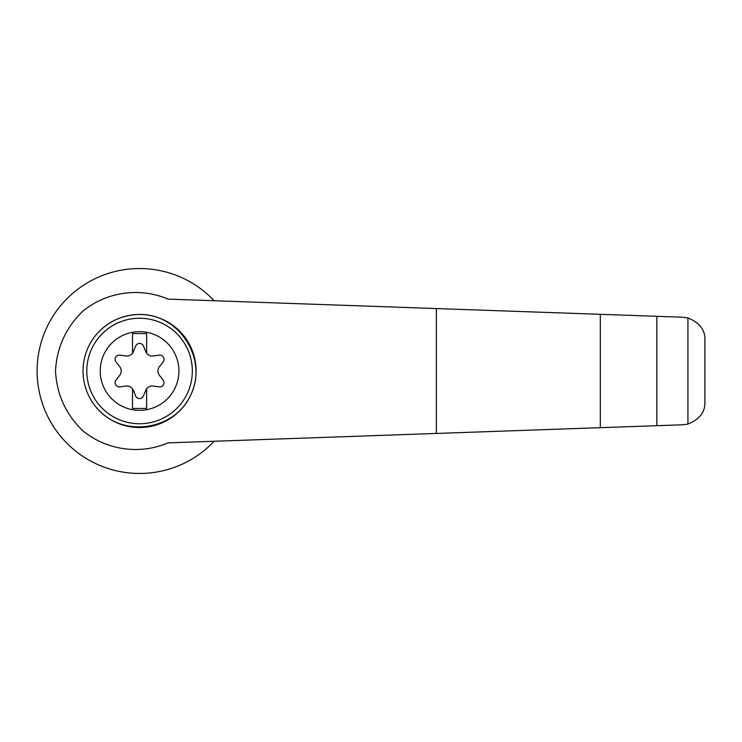 <?xml version="1.0" encoding="UTF-8"?>
<svg xmlns="http://www.w3.org/2000/svg" width="742" height="742" viewBox="0 0 742 742"><rect width="100%" height="100%" fill="white"/><g stroke="black" fill="none" stroke-linecap="round" stroke-linejoin="round"><path stroke-width="1.11" d="M168.026 299.119C139.913 287.061 106.653 291.745 82.974 311.093C65.936 327.454 56.782 347.432 55.502 371C56.782 394.568 65.936 414.546 82.974 430.907C106.653 450.255 139.913 454.939 168.026 442.881L600.315 427.68L600.315 314.32L168.026 299.119M214.15 300.742A102.47 102.47 0 0 0 67.837 297.83A102.47 102.47 0 0 0 67.837 444.17A102.47 102.47 0 0 0 214.15 441.258M600.315 427.68L683.085 424.767L687.936 424.062L687.936 317.938L683.085 317.233L600.315 314.32M687.936 424.062C699.521 419.369 705.178 412.07 704.9 402.164L704.9 339.836C705.178 329.93 699.521 322.631 687.936 317.938M656.846 425.685L656.846 316.315M97.684 333.028C109.037 320.971 123.005 314.784 139.57 314.469C178.859 313.81 207.769 358.256 191.25 393.909C175.937 430.091 123.58 438.522 97.684 408.972M139.57 314.469A56.531 56.531 0 0 1 188.524 399.27A56.531 56.531 0 0 1 90.607 399.27A56.531 56.531 0 0 1 139.57 314.469A56.531 56.531 0 0 1 188.524 399.27A56.531 56.531 0 0 1 90.607 399.27A56.531 56.531 0 0 1 139.57 314.469M139.57 331.655A39.345 39.345 0 0 1 173.637 390.672A39.345 39.345 0 0 1 105.494 390.672A39.345 39.345 0 0 1 139.57 331.655M132.503 388.789A7.068 7.068 0 0 0 125.871 386.035L119.954 386.86A4.239 4.239 0 0 1 116.03 380.052L119.703 375.35A7.068 7.068 0 0 0 119.703 366.65L116.03 361.948A4.239 4.239 0 0 1 119.954 355.14L125.871 355.965A7.068 7.068 0 0 0 132.503 353.211L132.503 333.548L146.638 333.548L146.638 353.211A7.068 7.068 0 0 0 153.269 355.965L159.178 355.14A4.239 4.239 0 0 1 163.11 361.948L159.437 366.65A7.068 7.068 0 0 0 159.437 375.35L163.11 380.052A4.239 4.239 0 0 1 159.178 386.86L153.269 386.035A7.068 7.068 0 0 0 145.738 390.375L143.494 395.913A4.239 4.239 0 0 1 135.638 395.913L133.393 390.375A7.068 7.068 0 0 0 132.503 388.789L132.503 408.452L146.638 408.452L146.638 388.789M132.503 353.211A7.068 7.068 0 0 0 133.393 351.625L135.638 346.087A4.239 4.239 0 0 1 143.494 346.087L145.738 351.625A7.068 7.068 0 0 0 146.638 353.211M436.37 433.439L436.37 308.561M139.57 318.235A52.765 52.765 0 0 1 185.259 397.378A52.765 52.765 0 0 1 93.872 397.378A52.765 52.765 0 0 1 139.57 318.235"/></g></svg>
